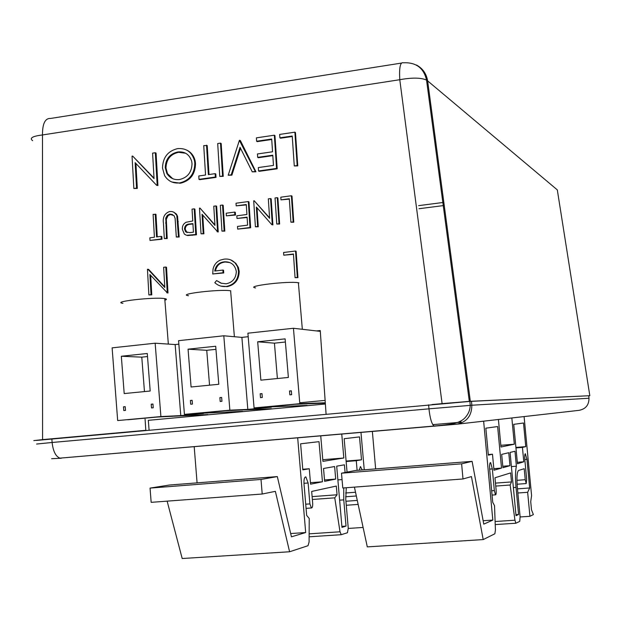 <?xml version="1.0" encoding="UTF-8"?>
<svg xmlns="http://www.w3.org/2000/svg" width="621" height="621" viewBox="0 0 621 621"><rect width="100%" height="100%" fill="white"/><g stroke="black" fill="none" stroke-linecap="round" stroke-linejoin="round"><path stroke-width="0.93" d="M164.876 300.207C167.01 299.516 166.964 298.988 164.751 298.616L164.495 298.577C153.876 296.83 110.856 301.752 122.911 303.304M123.781 410.566L125.489 410.403L125.201 406.662L123.494 406.825L123.781 410.566M151.214 404.178L151.508 407.943L153.24 407.78L152.945 404.015L151.214 404.178L152.952 404.131M127.724 419.765L157.082 417.048L207.965 414.564M219.873 397.626L220.183 401.445L221.961 401.275L221.65 397.456L219.873 397.626L221.658 397.595M190.686 404.232L192.44 404.069L192.137 400.273L190.383 400.444L190.686 404.232M242.632 411.374L194.389 413.594L225.547 410.706L271.548 408.711M289.518 390.982L289.844 394.855L291.668 394.684L291.342 390.811L289.518 390.982L291.358 390.966M260.494 397.634L262.303 397.463L261.977 393.613L260.176 393.784L260.494 397.634M307.139 405.428L263.933 407.151L294.991 404.271L325.311 403.161M257.684 341.783L260.867 380.153L288.377 377.452L285.124 338.872L257.684 341.783L274.435 343.172L277.393 378.531M285.388 342.016L274.435 343.172M121.328 356.244L124.192 393.567L150.189 391.02L147.27 353.496L121.328 356.244L141.782 357.153L144.46 391.579M147.503 356.547L141.782 357.153M188.062 349.173L191.082 386.999L218.794 384.283L215.704 346.239L188.062 349.173L206.739 350.306L209.549 385.191M215.961 349.336L206.739 350.306M299.819 403.681L254.074 407.927L247.903 333.19L293.438 328.268L299.819 403.681L325.288 402.773M229.863 410.163L184.429 414.378L178.576 340.673L223.801 335.79L229.863 410.163L247.818 409.394L241.895 337.389L248.19 336.706M160.901 416.559L117.672 420.564L112.122 347.853L155.157 343.203L160.901 416.559L180.773 415.596L175.153 344.546L178.856 344.15M260.176 393.784L261.992 393.761M190.383 400.444L192.153 400.398M123.494 406.825L125.209 406.771M230.787 290.814L230.624 290.791C220.393 288.905 176.108 294.144 188.505 295.736M298.926 282.834L298.375 282.741C288.198 280.855 244.131 286.227 255.565 287.911M254.074 407.927L271.338 407.221L247.818 409.394M184.429 414.378L203.657 413.485L180.773 415.596M293.438 328.268L320.304 331.373M155.157 343.203L175.153 344.546M223.801 335.79L241.895 337.389M306.068 508.366L311.393 507.986C312.379 507.908 312.805 506.325 312.673 503.22L311.672 491.444L336.303 486.057L337.056 494.782L334.758 497.84L312.355 499.478M337.056 494.782L312.115 496.621M346.27 487.733L345.765 499.362L348.257 528.223L347.418 532.748L341.255 534.689L340.013 531.793L334.758 497.84M311.393 507.986L309.895 503.903L308.117 482.998L305.866 476.936C304.43 477.021 303.801 479.311 303.995 483.821L306.665 515.368L309.219 518.496L309.095 542.001L308.008 545.712L289.596 551.766L182.194 558.52L167.134 501.147M359.186 470.198L360.459 466.674L362.268 469.957M345.074 472.503L344.414 464.818L336.698 466.169L341.969 527.369L346.021 526.096L343.762 499.866L343.739 487.92M337.878 479.893L342.047 479.575M341.884 526.375L346.021 526.096M322.439 481.78L319.015 441.655L300.611 443.813L302.815 469.849L309.274 468.746L310.585 484.186L322.439 481.78L310.461 482.696M302.769 469.259L309.274 468.746M335.705 479.078L334.626 466.534L323.533 468.482L324.628 481.329L335.705 479.078L324.511 479.94M357.114 470.353L356.275 460.712L361.507 459.819L359.512 436.905L344.166 438.705L347.061 472.115M346.145 461.527L356.275 460.712M346.107 461.054L361.507 459.819M289.596 551.766L275.367 491.343L262.209 494.021L151.159 502.342L150.057 488.098L169.339 485.04L277.323 476.586L291.435 536.823L305.679 532.546L290.667 533.54M262.209 494.021L261.006 479.451L150.057 488.098M261.006 479.451L277.323 476.586M320.731 435.763L322.92 461.349L343.824 458.003L322.78 459.703M343.824 458.003L341.744 433.963M360.972 432.309L364.24 469.802M363.106 527.454L348.28 528.44M358.146 504.415L346.277 505.261M357.285 500.425L345.928 501.248M197.082 482.866L194.194 446.623M297.676 437.743L305.679 532.546M299.741 402.757L325.125 400.405M325.373 404.015L148.318 420.324M471.479 401.313L471.836 405.234L588.995 398.247L588.755 395.756L469.887 401.407L36.36 440.436M459.54 421.69L459.587 422.249M517.448 463.763L523.79 461.783L522.432 447.399L525.754 446.639L523.511 423.002L513.738 424.345L517.448 463.763M492.065 495.084L495.496 494.836C496.125 494.79 496.334 493.159 496.117 489.953L494.984 477.751L510.648 472.907L511.494 481.935L510.144 485.017L495.76 486.072M511.494 481.935L495.48 483.115M524.093 416.575L531.584 495.636L530.722 501.652L531.491 509.818L533.377 514.584L529.923 516.307L527.656 492.306L529.666 487.966L526.95 459.33L525.304 453.679C524.714 454.199 524.559 456.28 524.838 459.913L526.662 479.21L526.22 483.557L525.242 479.707L524.202 468.715L518.589 470.454C517.014 471.89 516.579 477.378 517.293 486.903L520.103 516.734L519.754 521.376L515.865 523.224L514.949 520.204L510.144 485.017M495.496 494.836L494.347 490.574L492.337 468.909L490.629 462.583C489.697 462.622 489.387 464.974 489.697 469.639L492.74 502.342L494.518 505.649L495.426 529.961L494.875 533.773L483.2 539.587L367.298 546.884L354.42 487.12M461.023 422.342L460.898 420.984M516.02 487.369C515.22 478.054 515.345 471.005 516.385 466.216L514.98 451.25L510.074 452.406L516.02 515.686L518.574 514.483L516.02 487.369L513.373 487.563M511.409 466.596L516.385 466.216M515.919 514.662L518.574 514.483M501.527 468.079L497.646 426.549L485.847 428.172L488.354 455.154L492.484 454.215L493.974 470.213L501.527 468.079L493.835 468.669M488.3 454.549L492.484 454.215M509.973 465.696L508.754 452.717L501.683 454.386L502.925 467.683L509.973 465.696L502.793 466.247M517.309 462.288L523.79 461.783M515.958 447.92L522.432 447.399M515.911 447.43L525.754 446.639M483.2 539.587L471.448 476.586L463.002 478.97L342.776 487.997L341.496 473.194L355.499 470.485L472.107 461.349L483.775 524.147L492.818 520.087L483.138 520.732M463.002 478.97L461.613 463.825L341.496 473.194M461.613 463.825L472.107 461.349M498.415 419.486L500.992 447.004L514.32 444.209L500.829 445.304M432.79 424.64L461.015 422.21M514.32 444.209L511.844 417.964M529.923 516.307L520.119 516.959M527.656 492.306L517.867 493.004M529.666 487.966L517.479 488.851M375.651 468.902L372.352 431.331M483.635 421.162L492.818 520.087M435.228 137.854L434.133 137.101M187.045 232.65L185.237 229.296C185.4 226.106 187.037 224.429 190.142 224.282L192.937 223.956M172.646 178.638L167.484 173.632L165.978 168.027C166.288 159.387 170.48 154.148 178.569 152.308L185.632 153.24M184.522 229.025C184.685 225.827 186.323 224.15 189.436 224.002L192.914 223.599L193.434 232.161L189.801 232.634L185.64 231.819L184.522 229.025L185.237 229.296M189.436 224.002L190.142 224.282M165.248 167.686C165.559 159.03 169.758 153.783 177.854 151.951C184.841 151.33 189.459 154.45 191.703 161.313L192.029 163.672C191.726 172.327 187.55 177.622 179.485 179.547C173.942 180.121 169.696 178.033 166.754 173.298L165.248 167.686L165.978 168.027M177.854 151.951L178.569 152.308M149.079 430.027L148.318 420.293L149.187 420.246M155.234 214.09L156.546 236.95L161.126 236.353L161.274 238.976L149.987 240.436L149.84 237.82L154.412 237.23L153.108 214.377L155.98 214.385L157.268 236.857M176.83 215.953L178.452 236.756L176.302 237.036L175.114 218.305L174.004 215.603L169.44 214.191L167.321 215.394L165.799 218.01L166.475 238.301L164.332 238.58L163.439 223.156C162.562 217.265 164.627 213.376 169.642 211.497L172.04 211.536L174.237 212.429L177.552 216.248L179.174 237.02L178.452 236.756M186.781 235.289L195.755 234.513L194.21 208.842L192.044 209.137L192.758 220.967L186.075 222.271C183.366 223.754 182.132 226.098 182.364 229.32L184.336 234.07L186.261 235.165M206.529 145.198L208.345 174.625L215.138 173.663L215.347 177.039L198.984 179.345L198.782 175.976L205.551 175.021L203.742 145.609L207.22 145.57L209.005 174.532M217.699 143.552L220.502 143.141L222.566 176.03L219.756 176.426L217.699 143.552M239.388 140.354L255.309 171.427L252.266 171.854L240.04 147.309L231.214 174.811L228.194 175.238L239.388 140.354M256.395 137.854L274.335 135.207L276.562 168.438L258.569 170.969L258.344 167.561L273.465 165.427L272.782 155.196L257.676 157.361L257.451 153.961L272.549 151.788L271.695 139.026L256.62 141.239L256.395 137.854M279.66 134.423L294.882 132.18L297.18 165.543L294.276 165.947L292.227 136.022L279.892 137.831L279.66 134.423M164.806 287.484L163.641 267.294L165.784 267.03L167.274 292.77L149.886 274.482L151.027 294.688L148.885 294.936L147.441 269.297L147.93 269.235L164.806 287.484M216.582 280.56L220.983 283.168L226.06 283.805C232.518 282.516 235.941 278.441 236.329 271.579C235.08 264.988 231.222 261.728 224.763 261.79L223.971 261.868C218.778 262.605 215.697 265.664 214.734 271.051L222.892 270.057L223.055 272.728L212.7 273.977L213.065 269.002C214.09 264.748 216.519 261.783 220.339 260.098L224.002 259.174C228.256 258.584 231.912 259.78 234.955 262.784L237.486 266.611L238.534 271.206C238.285 279.799 234.156 284.899 226.153 286.491C221.813 286.902 218.041 285.637 214.819 282.679L216.582 280.56L221.728 283.409M283.587 252.499L295.534 251.024L297.335 277.416L295.06 277.68L293.454 254.005L283.774 255.192L283.587 252.499M401.445 63.078L50.689 118.432C45.162 118.075 42.43 123.579 42.484 134.951C32.517 136.178 29.234 138.087 32.634 140.695M162.508 168.074C162.787 157.532 167.794 151.05 177.544 148.629C186.316 147.93 191.959 151.974 194.489 160.754L194.808 163.261C194.575 173.88 189.584 180.424 179.826 182.885C173.259 183.653 168.206 181.247 164.643 175.665L162.508 168.074M154.055 178.615L152.595 153.146L155.32 152.743L157.191 185.213L156.616 185.299L135.137 162.648L136.558 188.116L133.849 188.497L132.048 156.166L132.669 156.081L154.055 178.615M280.793 197.191L291.389 195.762L293.174 221.922L290.915 222.209L289.316 198.743L280.971 199.861L280.793 197.191M275.033 197.967L277.269 197.664L279.023 223.746L276.772 224.041L275.033 197.967M269.615 218.305L268.326 198.867L270.562 198.565L272.293 224.616L271.819 224.678L256.349 207.049L257.622 226.518L255.394 226.805L253.702 200.839L254.206 200.769L269.615 218.305M236.019 203.214L248.322 201.561L249.999 227.503L237.664 229.095L237.494 226.44L247.608 225.128L247.096 217.14L236.989 218.468L236.818 215.813L246.925 214.478L246.281 204.511L236.19 205.869L236.019 203.214M226.199 213.213L234.676 212.079L234.847 214.734L226.362 215.86L226.199 213.213M220.331 205.326L222.528 205.031L224.142 230.849L221.945 231.128L220.331 205.326M214.967 225.446L213.779 206.211L215.961 205.916L217.56 231.695L202.035 214.284L203.214 233.55L201.033 233.83L199.473 208.136L199.97 208.066L214.967 225.446M161.274 238.976L162.011 239.24L161.864 236.624L161.126 236.353M162.011 239.24L149.987 240.436M179.174 237.02L176.302 237.036M172.63 214.579L169.906 214.09M170.635 214.385L168.05 215.681L166.312 219.291L165.574 219.011M166.312 219.291L167.212 238.565L166.475 238.301M167.212 238.565L164.332 238.58M173.546 212.04L176.38 214.02L177.552 216.248M194.21 208.842L194.916 209.145L196.461 234.785L195.755 234.513M196.461 234.785L187.495 235.553M215.347 177.039L216.03 177.381L215.821 174.004L215.138 173.663M216.03 177.381L199.683 179.679L198.984 179.345M220.502 143.141L221.177 143.513L223.242 176.364L222.566 176.03M223.242 176.364L219.756 176.426M239.791 140.299L240.451 140.68L255.953 171.776L255.309 171.427M255.953 171.776L252.266 171.854M240.513 148.256L231.881 175.153L231.214 174.811M231.881 175.153L228.194 175.238M274.335 135.207L274.948 135.595L277.183 168.788L276.562 168.438M277.183 168.788L259.205 171.318L258.569 170.969M272.813 155.646L258.313 157.726L257.676 157.361M271.726 139.5L257.249 141.619L256.62 141.239M294.882 132.18L295.472 132.576L297.769 165.9L297.18 165.543M297.769 165.9L294.276 165.947M292.258 136.496L280.498 138.219L279.892 137.831M167.274 292.77L168.004 292.972L166.521 267.263L165.784 267.03M168.004 292.972L166.824 292.817M150.67 275.336L151.772 294.882L151.027 294.688M151.772 294.882L148.885 294.936M164.767 286.863L148.683 269.46L147.93 269.235M226.153 286.491L220.843 286.118M229.739 262.543L223.971 261.868M224.647 262.109C219.593 262.807 216.527 265.757 215.448 270.958M223.055 272.728L223.731 272.953L223.568 270.29L222.892 270.057M223.731 272.953L212.7 273.977M230.74 259.896L234.955 262.784M235.623 263.025L238.394 267.465L239.194 271.431L238.534 271.206M239.194 271.431C238.945 280.017 234.823 285.109 226.828 286.7M295.534 251.024L296.132 251.28L297.933 277.641L297.335 277.416M297.933 277.641L295.06 277.68M293.477 254.323L283.774 255.192M145.819 430.322L145.081 419.159M316.446 330.931L320.242 330.519L326.079 414.091M416.474 65.019C422.684 68.38 426.41 73.666 427.636 80.877L426.542 80.07C420.891 77.602 411.964 77.478 399.777 79.713L42.484 134.951L42.577 439.621L33.806 440.607M194.808 163.261L195.506 163.618C195.273 174.222 190.29 180.75 180.54 183.211L179.826 182.885M180.54 183.211L171.761 181.984M186.851 150.15C191.26 152.355 194.039 156.011 195.196 161.103L195.506 163.618M157.191 185.213L157.928 185.539L156.065 153.1L155.32 152.743M157.928 185.539L156.616 185.299M135.921 163.47L137.319 188.435L136.558 188.116M137.319 188.435L133.849 188.497M154.024 178.134L132.669 156.081M291.389 195.762L291.994 196.081L293.772 222.209L293.174 221.922M293.772 222.209L290.915 222.209M289.347 199.139L280.971 199.861M277.269 197.664L277.89 197.983L279.636 224.034L279.023 223.746M279.636 224.034L276.772 224.041M272.293 224.616L272.914 224.903L271.183 198.883L270.562 198.565M272.914 224.903L271.819 224.678M257.016 207.81L258.258 226.797L257.622 226.518M258.258 226.797L255.394 226.805M269.584 217.855L254.206 200.769M248.322 201.561L248.967 201.872L250.643 227.783L249.999 227.503M250.643 227.783L237.664 229.095M247.119 217.513L236.989 218.468M246.304 204.907L236.19 205.869M234.676 212.079L235.336 212.382L235.506 215.029L234.847 214.734M235.506 215.029L226.362 215.86M222.528 205.031L223.195 205.341L224.81 231.121L224.142 230.849M224.81 231.121L221.945 231.128M217.56 231.695L218.243 231.975L216.644 206.219L215.961 205.916M218.243 231.975L217.102 231.757M202.764 215.13L203.905 233.822L203.214 233.55M203.905 233.822L201.033 233.83M214.936 224.895L199.97 208.066M42.577 439.621L145.694 430.33M470.33 401.313L589.826 395.701L557.309 189.886L427.636 80.877L470.33 401.313L469.321 401.368L426.542 80.07C423.747 67.937 415.992 62.178 403.293 62.783C400.273 61.937 399.101 67.58 399.777 79.713L442.105 403.634L432.045 404.543M469.321 401.368L442.105 403.634M589.826 395.701L588.762 395.841M340.013 531.793L309.134 533.835M341.255 534.689L309.118 536.8L341.309 534.704M343.762 499.866L339.625 500.169M309.895 503.903L305.718 504.205M308.117 482.998L303.956 483.317M355.522 492.251L345.625 492.981M51.853 438.783L52.117 442.478L36.616 444.038M428.614 404.853L428.971 408.835L52.117 442.478C53.088 451.203 55.68 456.427 59.888 458.143L456.326 424.259C466.604 422.311 471.774 415.969 471.836 405.234L428.971 408.835C429.996 418.259 431.688 423.996 434.04 426.037L434.77 426.216M61.246 458.251L51.628 458.702M588.995 398.247C588.98 405.063 585.626 409.099 578.943 410.357L457.235 424.159M517.425 463.483L517.93 463.445M514.949 520.204L495.108 521.516M515.865 523.224L495.224 524.582L515.904 523.239M494.347 490.574L491.661 490.769M492.337 468.909L489.658 469.119M526.95 459.33L524.799 459.493M525.242 479.707L516.936 480.328M418.616 205.644L443.821 202.384M179.795 183.288L178.871 182.985M419.02 208.726L444.232 205.481M177.544 221.286L178.266 221.573M166.319 223.281L165.59 222.993M192.316 235.32L191.61 235.049M164.751 298.616L168.345 344.088M230.624 290.791L234.381 336.722M298.375 282.741L302.334 329.293M305.315 476.982L305.866 476.936M360.25 466.728L360.708 466.697M345.61 496.769L356.33 495.985M59.888 458.143L434.04 426.037C444.046 425.206 454.316 423.677 454.494 423.421C458.818 422.226 462.071 420.596 464.26 418.546C468.055 414.836 470.058 410.434 470.244 405.342L469.887 401.407M517.083 484.225L526.22 483.557M185.64 231.819L186.354 232.099M166.754 173.298L167.484 173.632M175.658 213.733L176.38 214.02M224.763 261.79L225.439 262.031M194.489 160.754L195.196 161.103"/></g></svg>
